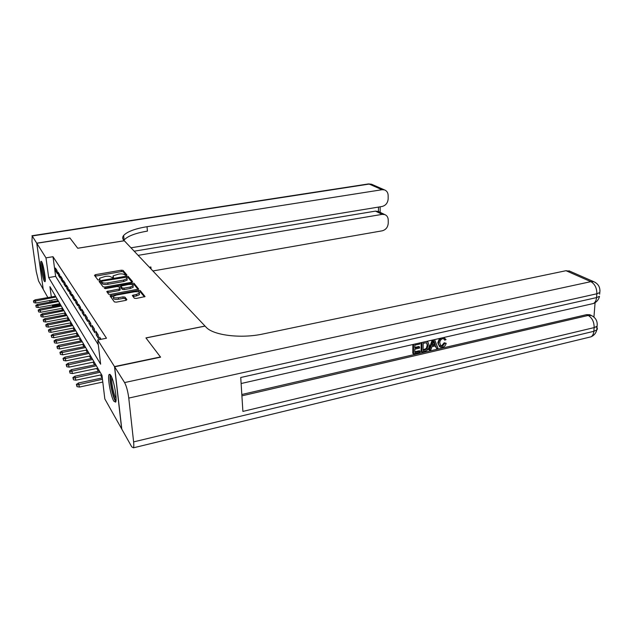 <?xml version="1.0" encoding="UTF-8"?>
<svg xmlns="http://www.w3.org/2000/svg" width="632" height="632" viewBox="0 0 632 632"><rect width="100%" height="100%" fill="white"/><g stroke="black" fill="none" stroke-linecap="round" stroke-linejoin="round"><path stroke-width="0.95" d="M126.147 275.394L126.89 274.912L123.027 270.385L121.257 270.212L95.59 274.644L94.468 275.323L97.952 279.976L99.982 279.786L99.595 278.23L105.283 276.413C108.151 276.01 110.055 276.208 111.011 277.006L112.749 277.74L113.499 277.432L113.081 275.86L118.65 274.091C121.494 273.688 123.398 273.885 124.385 274.675L126.147 275.394M113.807 401.162C110.679 396.185 107.243 376.593 109.131 374.507L110.797 375.368C113.894 379.958 117.481 400.056 115.585 402.15L113.807 401.162M44.366 281.303C42.542 278.514 39.792 261.98 41.041 261.253L41.633 261.624C43.434 264.192 46.255 281.043 44.998 281.73L44.366 281.303M133.004 296.606L136.559 295.902L136.409 294.425L132.325 295.436L134.34 298.241L136.275 298.454L145.06 296.574L140.201 290.538L138.305 290.333L110 295.752L114.384 301.922L116.312 302.143L125.76 300.398L126.898 299.608L124.915 297.095L122.995 296.882L118.366 297.735C114.645 298.146 112.962 297.688 113.325 296.376L110.647 296.929M136.409 294.425L139.309 293.209C139.664 291.889 137.981 291.439 134.261 291.842L116.343 295.105L113.325 296.376M47.874 297.585L43.221 289.306L36.79 243.28L69.978 238.067L77.736 248.273L124.314 240.76L205.021 326.049L145.937 337.907L160.433 356.962L114.503 366.584L121.668 428.899L104.825 398.934L101.989 375.368L49.92 286.652L51.334 296.969M36.79 243.28L45.978 257.856L48.68 277.559L100.646 364.206L97.723 339.953L114.503 366.584M97.723 339.953L106.484 338.223L53.001 256.711L45.978 257.856M131.503 282.307L132.578 281.596L128.122 276.358L126.313 276.176L100.196 280.758L99.066 281.461L103.087 286.841L104.928 287.039L131.503 282.307M134.031 283.294L138.677 289.061L110.497 294.417L108.609 294.212L106.816 291.502L118.903 289.061L120.025 288.326L118.776 286.762L116.928 286.565L105.591 288.587L104.312 288.263L132.175 283.104L134.031 283.294L134.181 284.732L138.124 289.377M56.999 270.496L55.434 268.055L55.877 271.349L57.441 273.814L56.999 270.496M59.653 274.651L58.049 272.147L58.492 275.473L60.095 278.001L59.653 274.651M62.386 278.917L60.735 276.342L61.186 279.715L62.829 282.307L62.386 278.917M65.191 283.302L63.5 280.655L63.943 284.06L65.641 286.731L65.191 283.302M68.074 287.805L66.336 285.087L66.779 288.532L68.525 291.273L68.074 287.805M71.037 292.434L69.251 289.638L69.702 293.13L71.487 295.95L71.037 292.434M74.086 297.198L72.246 294.322L72.696 297.854L74.537 300.753L74.086 297.198M77.222 302.096L75.326 299.141L75.785 302.72L77.681 305.698L77.222 302.096M80.454 307.144L78.502 304.103L78.961 307.721L80.912 310.794L80.454 307.144M83.779 312.342L81.765 309.206L82.231 312.872L84.238 316.032L83.779 312.342M87.2 317.691L85.13 314.46L85.597 318.173L87.666 321.435L87.2 317.691M90.731 323.213L88.599 319.879L89.065 323.639L91.198 327.005L90.731 323.213M94.373 328.901L92.177 325.464L92.643 329.28L94.84 332.74L94.373 328.901M98.134 334.77L95.867 331.223L96.333 335.086L98.6 338.665L98.134 334.77M101.033 339.297L99.666 337.172L99.951 339.51M53.001 256.711L55.64 276.374L98.3 344.748M59.305 303.755L59.843 305.382M61.62 308.424L62.576 310.059M64.377 313.148L65.38 314.862M67.213 317.999L68.264 319.8M70.128 322.984L71.226 324.88M73.115 328.111L74.276 330.102M76.196 333.388L77.412 335.474M79.363 338.815L80.643 341.003M82.626 344.401L83.969 346.699M85.984 350.16L87.398 352.569M89.452 356.085L90.929 358.62M93.015 362.191L94.571 364.854M96.696 368.495L98.323 371.292M100.488 374.997L102.202 377.936M59.432 304.671L52.559 305.92L52.077 305.066M50.386 302.049L49.549 300.555M51.769 300.161L51.99 301.764M52.432 305.003L52.559 305.92M55.64 276.374L48.68 277.559M55.877 271.349L57.085 271.144M58.492 275.473L59.732 275.26M61.186 279.715L62.457 279.494M63.943 284.06L65.262 283.831M66.779 288.532L68.138 288.295M69.702 293.13L71.092 292.885M72.696 297.854L74.134 297.601M106.761 291.723L107.993 291.502M75.785 302.72L77.262 302.452M78.961 307.721L80.485 307.436M82.231 312.872L83.803 312.579M85.597 318.173L87.224 317.872M89.065 323.639L90.747 323.323M92.643 329.28L94.381 328.94M96.333 335.086L98.11 334.739M126.234 275.378L123.177 271.776L121.407 271.594L95.124 276.2M101.531 281.967L99.722 282.346M132.017 282.18L128.272 277.772L126.803 277.535M126.511 277.195L102.281 281.098L101.507 281.414L101.981 282.243C102.929 283.073 104.873 283.278 107.795 282.86L123.603 280.071L127.008 278.673L126.511 277.195M101.641 282.883L101.491 281.596M127.056 279.067L127.158 280.087L123.754 281.493L107.961 284.289C105.038 284.708 103.095 284.503 102.147 283.673L101.657 283.018M120.127 289.701L119.061 290.515L107.456 292.671M118.919 286.936L120.878 286.588M132.096 284.574L132.175 283.104M130.184 287.031L133.052 285.838C133.376 284.598 131.733 284.171 128.13 284.558L120.878 286.114L122.11 287.947L123.975 288.153L130.184 287.031L130.334 288.484L133.202 287.284L133.115 286.399M120.989 287.623L120.854 286.391M130.334 288.484L124.133 289.598L122.268 289.401L121.012 287.837M134.181 284.732L132.325 284.534M136.559 295.902L139.459 294.678L139.364 293.73M113.436 297.332L113.491 297.854C113.128 299.173 114.811 299.631 118.532 299.22L118.366 297.735M126.368 300.232L125.073 298.581L123.161 298.367L118.532 299.22M144.507 296.898L140.351 292.008L138.234 291.842M33.464 300.887L33.883 302.641L33.464 300.887L35.139 299.852L35.89 303.012L57.267 299.173M33.694 301.33L56.003 297.008M35.139 299.852L55.537 296.218M35.89 303.012L33.883 302.641M45.283 279.85C43.877 277.819 41.601 265.274 42.21 262.896M42.96 265.274L45.156 277.369M41.878 262.09C41.459 265.432 43.695 277.725 45.251 280.719M116.035 400.214C113.42 399.858 108.854 377.312 111.106 375.929M111.832 377.509C110.9 381.104 113.823 395.537 116.075 398.468M110.379 374.768C108.823 378.544 112.915 398.745 115.814 401.589M36.727 243.178L69.899 237.964L77.712 248.242L124.275 240.721L123.714 240.128C122.371 238.667 122.347 237.118 123.635 235.475C127.214 231.628 135.003 228.697 147.011 226.698L382.028 189.719L369.191 184.07L32.193 235.981L36.727 243.178L43.205 289.172M138.124 255.36L382.155 214.367L384.738 214.564C386.95 215.465 388.111 217.258 388.222 219.96L388.238 223.199C387.882 227.243 385.883 229.779 382.242 230.814L152.897 270.97M150.882 266.981L149.373 267.241L150.882 266.981L151.088 269.05M32.193 235.981L31.971 241.345L36.245 271.547L38.544 280.971L43.15 289.18M130.982 247.807L382.115 206.482C385.797 205.471 387.811 202.912 388.167 198.796L388.159 195.493C388.032 192.649 386.792 190.777 384.438 189.884L382.028 189.719M134.189 251.196L375.479 211.12L378.489 211.499L378.457 207.083M123.88 240.302L124.117 239.986C127.68 236.084 135.453 233.121 147.438 231.099L147.011 226.698M440.433 345.665L441.689 345.704L444.201 342.789L446.176 343.302C445.655 345.396 444.438 346.715 442.534 347.252L440.37 347.213L437.794 342.813L439.493 338.476M439.611 346.715L437.794 342.813M443.759 337.504L446.034 339.574L444.786 340.142L443.577 338.689M434.611 339.582L437.96 348.192L436.641 348.493L435.685 345.83L431.901 346.699L430.85 349.836L429.515 350.144L428.78 349.638L432.185 340.135M436.641 348.493L435.164 345.949M419.956 342.907L419.948 343.99L414.861 345.143L414.837 348.074L419.569 346.992L419.561 348.082L414.829 349.172L414.805 352.459L420.106 351.234L420.09 352.324L413.526 353.841L412.807 353.328L412.862 344.519M414.845 347.403L418.842 346.486L419.569 346.992M414.805 351.779L419.379 350.728L420.106 351.234M241.819 394.502L586.607 314.649L589.814 314.736L591.046 315.336M593.938 317.082L595.083 302.688M426.442 341.438L427.856 341.904L429.207 345.459C429.168 348.469 427.777 350.381 425.02 351.187L421.813 351.921L421.086 351.416L421.181 342.631M426.963 341.32L427.856 341.904M114.637 366.805L121.802 429.144L131.748 446.848L133.439 447.819C133.873 446.935 133.937 444.968 133.613 441.902L128.77 398.089C127.862 391.271 126.463 386.097 124.583 382.573L114.637 366.805L160.591 357.175L145.984 337.97L205.076 326.104L206.04 327.123C212.992 335.292 240.879 338.847 262.959 333.988L566.003 270.709L570.104 271.31M124.583 382.573L590.857 281.651C594.87 283.997 596.869 288.042 596.845 293.785L596.545 297.593L240.737 377.502L242.893 411.408L594.143 327.605L593.851 331.302C593.598 333.941 592.666 335.774 591.07 336.801L588.732 337.37M413.526 353.841L413.589 344.353M421.813 351.921L421.915 342.465M423.092 350.539L427.05 348.967L427.943 345.728L426.703 342.765L423.171 343.255L423.092 350.539M423.1 349.867L426.316 348.461L427.216 345.23L426.576 342.726M424.933 350.12L424.206 349.615M427.05 348.967L426.316 348.461M427.943 345.728L427.216 345.23M429.515 350.144L433.181 339.905M433.244 342.702L432.296 345.53L435.322 344.835L433.876 340.814L433.244 342.702M432.541 344.803L434.579 344.337L433.639 341.707M435.322 344.835L434.579 344.337M444.786 340.142L443.751 338.744L442.613 338.713C440.702 339.423 439.761 340.861 439.785 343.01L441.057 346.115L442.44 346.202L441.689 345.704M442.44 346.202L444.952 343.279L444.201 342.789M438.537 343.302C438.553 340.98 439.572 339.21 441.594 337.994M444.952 343.279L446.176 343.302M35.795 305.414L36.222 307.199L35.795 305.414L37.486 304.371L38.26 307.571L59.898 303.652M36.032 305.88L58.61 301.464M37.486 304.371L58.136 300.65M38.26 307.571L36.222 307.199M38.189 310.075L38.623 311.884L38.189 310.075L39.903 309.008L40.685 312.255L62.592 308.242M38.434 310.549L61.296 306.038M39.903 309.008L60.806 305.201M40.685 312.255L38.623 311.884M40.646 314.855L41.088 316.687L40.646 314.855L42.383 313.772L43.181 317.074L65.365 312.966M40.898 315.336L64.053 310.731M42.383 313.772L63.548 309.877M43.181 317.074L41.088 316.687M43.174 319.768L43.624 321.633L43.174 319.768L44.927 318.662L45.741 322.02L68.209 317.809M43.434 320.266L66.881 315.558M44.927 318.662L66.368 314.681M45.741 322.02L43.624 321.633M45.773 324.816L46.231 326.712L45.773 324.816L47.55 323.695L48.38 327.1L71.132 322.794M46.041 325.33L69.796 320.511M47.55 323.695L69.267 319.61M48.38 327.1L46.231 326.712M48.443 330.015L48.909 331.942L48.443 330.015L50.244 328.869L51.089 332.329L74.141 327.921M48.719 330.544L72.783 325.614M50.244 328.869L72.246 324.682M51.089 332.329L48.909 331.942M51.192 335.355L51.674 337.322L51.192 335.355L53.017 334.186L53.878 337.709L77.23 333.19M51.476 335.9L75.864 330.86M53.017 334.186L75.303 329.904M53.878 337.709L51.674 337.322M54.02 340.861L54.51 342.852L54.02 340.861L55.869 339.668L56.746 343.247L80.414 338.61M54.312 341.414L79.032 336.256M55.869 339.668L78.455 335.268M56.746 343.247L54.51 342.852M56.935 346.526L57.433 348.548L56.935 346.526L58.808 345.309L59.7 348.951L83.693 344.195M57.236 347.094L82.294 341.809M58.808 345.309L81.694 340.798M59.7 348.951L57.433 348.548M59.937 352.356L60.443 354.418L59.937 352.356L61.833 351.115L62.742 354.829L87.066 349.938M60.245 352.948L85.652 347.529M61.833 351.115L85.036 346.486M62.742 354.829L60.443 354.418M63.026 358.368L63.548 360.469L63.026 358.368L64.954 357.104L65.878 360.88L90.542 355.863M63.342 358.984L89.112 353.422M64.954 357.104L88.48 352.348M65.878 360.88L63.548 360.469M66.218 364.569L66.747 366.71L66.218 364.569L68.161 363.274L69.117 367.121L94.121 361.97M66.542 365.201L92.675 359.497M68.161 363.274L92.027 358.391M69.117 367.121L66.747 366.71M69.504 370.96L70.049 373.141L69.504 370.96L71.479 369.641L72.451 373.559L97.818 368.259M69.844 371.608L96.356 365.77M71.479 369.641L95.685 364.625M72.451 373.559L70.049 373.141M72.901 377.557L73.454 379.777L72.901 377.557L74.9 376.206L75.895 380.203L101.626 374.752M73.249 378.228L100.148 372.232M74.9 376.206L99.453 371.055M75.895 380.203L73.454 379.777M76.409 384.375L76.97 386.634L76.409 384.375L78.431 382.992L79.45 387.06L102.795 382.052M76.764 385.07L102.455 379.247M78.431 382.992L102.297 377.912M79.45 387.06L76.97 386.634M113.144 277.638L113.033 276.65M99.651 279.992L99.54 279.012M95.748 276.042L95.59 274.644M121.407 271.594L121.257 270.212M123.177 271.776L123.027 270.385M100.362 282.172L100.196 280.758M126.416 277.124L126.313 276.176M128.272 277.772L128.122 276.358M102.147 283.673L101.981 282.243M107.961 284.289L107.795 282.86M123.754 281.493L123.603 280.071M108.112 292.49L107.938 291.036M119.061 290.515L118.903 289.061M105.181 288.634L105.094 287.931M122.268 289.401L122.11 287.947M124.133 289.598L123.975 288.153M133.573 296.455L133.423 294.978M123.161 298.367L122.995 296.882M125.073 298.581L124.915 297.095M111.303 296.748L111.137 295.27M138.455 291.802L138.305 290.333M140.351 292.008L140.201 290.538M382.155 214.367L375.479 211.12M31.963 235.736L368.037 183.999L372.517 184.662M133.613 441.902L593.851 331.302L596.766 329.967C597.73 328.995 597.517 327.976 596.142 326.902M599.989 290.459L599.8 292.545L596.845 293.785L128.77 398.089M595.447 282.52L593.859 281.73L590.857 281.651L566.003 270.709M241.906 395.853L588.242 315.447L586.607 314.649M241.124 383.521L593.464 303.51C596.687 302.12 598.702 299.726 599.499 296.337L596.545 297.593C596.26 300.461 595.233 302.428 593.464 303.51L591.086 304.047M568.95 270.804L593.859 281.73C598.457 283.902 600.432 287.505 599.8 292.545L599.665 294.212M588.242 315.447C592.2 317.935 594.167 321.988 594.143 327.605L597.066 326.278C597.738 321.388 595.873 317.801 591.457 315.534L588.242 315.447M593.085 316.427L589.814 314.736M597.272 324.026L596.766 329.967C595.992 333.167 594.088 335.45 591.07 336.801L133.439 447.819M434.5 342.544L433.757 342.054M109.131 374.507L109.929 374.342M127.158 280.087L127.008 278.673M120.167 290.056L120.001 288.603M133.202 287.284L133.052 285.838M139.459 294.678L139.309 293.209M124.117 239.986L123.635 235.475M384.738 214.564L378.039 211.317M384.438 189.884L371.553 184.236L368.488 183.92M380.164 212.344L380.132 206.806M426.916 341.327L427.453 341.691M440.512 345.751L441.057 346.115"/></g></svg>
